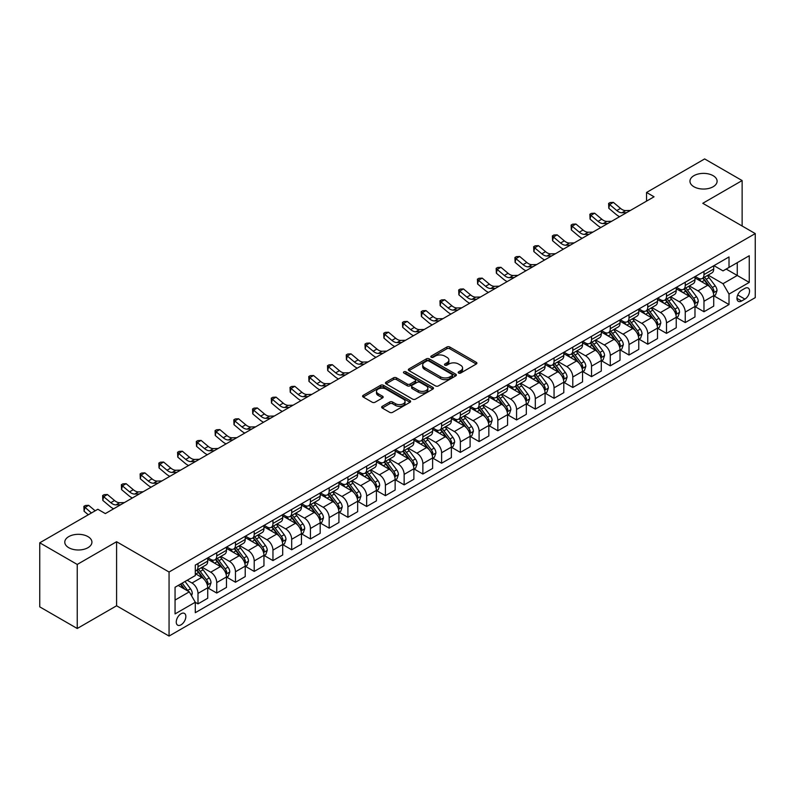 <?xml version="1.0" encoding="UTF-8"?>
<svg xmlns="http://www.w3.org/2000/svg" width="795" height="795" viewBox="0 0 795 795"><rect width="100%" height="100%" fill="white"/><g stroke="black" fill="none" stroke-linecap="round" stroke-linejoin="round"><path stroke-width="1.19" d="M458.596 373.054A1.461 0.845 0 0 0 460.663 373.054L476.294 364.021A2.077 1.202 0 0 0 476.901 363.176A2.077 1.202 0 0 0 476.294 362.321L449.801 347.027A2.077 1.202 0 0 0 446.86 347.027L431.228 356.061A1.461 0.845 0 0 0 430.801 356.657A1.461 0.845 0 0 0 431.228 357.243A1.461 0.845 0 0 0 433.285 357.243L435.312 356.081A6.658 3.846 0 0 1 444.733 356.081L446.939 357.353A6.658 3.846 0 0 1 448.887 360.075A6.658 3.846 0 0 1 446.939 362.788L444.912 363.961A1.461 0.845 0 0 0 444.484 364.557A1.461 0.845 0 0 0 444.912 365.153A1.461 0.845 0 0 0 446.969 365.153L448.996 363.981A6.658 3.846 0 0 1 458.417 363.981L460.623 365.253A6.658 3.846 0 0 1 462.571 367.976A6.658 3.846 0 0 1 460.623 370.689L458.596 371.861A1.461 0.845 0 0 0 458.168 372.458A1.461 0.845 0 0 0 458.596 373.054L458.596 371.861M87.947 536.615A13.565 7.831 0 0 0 73.16 534.916A13.565 7.831 0 0 0 64.783 542.16A13.565 7.831 0 0 0 68.758 547.695A13.565 7.831 0 0 0 83.545 549.395A13.565 7.831 0 0 0 91.922 542.16A13.565 7.831 0 0 0 87.947 536.615M713.125 175.675A13.565 7.831 0 0 0 698.338 173.976A13.565 7.831 0 0 0 689.961 181.22A13.565 7.831 0 0 0 693.936 186.755A13.565 7.831 0 0 0 708.723 188.455A13.565 7.831 0 0 0 717.1 181.22A13.565 7.831 0 0 0 713.125 175.675M181.051 624.82A6.787 3.915 120 0 0 185.483 618.838A6.787 3.915 120 0 0 184.44 613.402A6.787 3.915 120 0 0 181.051 613.74A6.787 3.915 120 0 0 176.619 619.722A6.787 3.915 120 0 0 177.663 625.158A6.787 3.915 120 0 0 181.051 624.82M382.256 406.334A2.077 1.202 0 0 0 381.65 407.179A2.077 1.202 0 0 0 382.256 408.034L389.689 412.327A2.077 1.202 0 0 0 392.631 412.327L410.001 402.3A2.077 1.202 0 0 0 410.608 401.445A2.077 1.202 0 0 0 410.001 400.601L383.508 385.307A2.077 1.202 0 0 0 380.566 385.307L363.206 395.334A2.077 1.202 0 0 0 362.59 396.178A2.077 1.202 0 0 0 363.206 397.033L372.179 402.21A2.077 1.202 0 0 0 375.121 402.21L382.554 397.927A2.077 1.202 0 0 0 383.16 397.073A2.077 1.202 0 0 0 382.554 396.228L378.102 393.654A5.565 3.21 0 0 1 376.472 391.378A5.565 3.21 0 0 1 379.911 388.407A5.565 3.21 0 0 1 385.972 389.113L403.413 399.179A5.565 3.21 0 0 1 405.043 401.445A5.565 3.21 0 0 1 401.604 404.416A5.565 3.21 0 0 1 395.542 403.721L392.631 402.041A2.077 1.202 0 0 0 389.689 402.041L382.256 406.334L382.256 408.034M116.587 541.723L77.234 564.45L39.75 542.806L39.75 606.863L77.234 628.497L116.587 605.78L169.057 636.07L169.057 572.022L116.587 541.723L116.587 605.78M742.132 226.009L742.132 180.564L702.78 203.291L755.25 233.581L169.057 572.022M742.132 180.564L704.648 158.93L646.554 192.47L646.554 201.125M39.75 542.806L97.845 509.267L105.338 513.59L654.056 196.792L646.554 192.47M435.461 385.903A2.077 1.202 0 0 0 438.403 385.903L455.764 375.876A2.077 1.202 0 0 0 456.37 375.021A2.077 1.202 0 0 0 455.764 374.177L429.28 358.883A2.077 1.202 0 0 0 426.329 358.883L408.968 368.91A2.077 1.202 0 0 0 408.362 369.755A2.077 1.202 0 0 0 408.968 370.609L435.461 385.903M404.476 373.362A1.461 0.845 0 0 1 405.957 373.571L432.858 389.103L415.517 399.11A2.077 1.202 0 0 1 412.575 399.11L386.082 383.816L386.082 382.117A2.077 1.202 0 0 0 385.476 382.971A2.077 1.202 0 0 0 386.082 383.816M386.082 382.117L393.515 377.834A2.077 1.202 0 0 1 396.457 377.834L407.199 384.035A2.077 1.202 0 0 0 410.15 384.035L415.079 381.183A2.077 1.202 0 0 0 415.686 380.338A2.077 1.202 0 0 0 415.079 379.483L403.89 373.034A1.461 0.845 0 0 1 403.463 372.438A1.461 0.845 0 0 1 404.367 371.663A1.461 0.845 0 0 1 405.957 371.841L432.878 387.384A2.077 1.202 0 0 1 433.494 388.238A2.077 1.202 0 0 1 432.878 389.083L432.878 387.384M744.905 288.376L741.606 290.274A6.569 3.796 120 0 0 737.313 296.068A6.569 3.796 120 0 0 738.317 301.335A6.569 3.796 120 0 0 741.606 301.007L744.905 299.109A6.569 3.796 120 0 0 749.198 293.315A6.569 3.796 120 0 0 748.194 288.048A6.569 3.796 120 0 0 744.905 288.376M169.057 636.07L755.25 297.638L755.25 233.581M713.95 265.649L723.013 270.886L729.015 267.428L729.015 256.954L195.292 565.096L195.292 575.57L175.059 587.257L175.059 613.909L195.292 602.232L195.292 612.697L729.015 304.565L729.015 294.09L723.013 283.696L708.106 275.09M729.015 267.428L749.258 255.742L749.258 282.404L729.015 294.09M77.234 564.45L77.234 628.497M726.163 269.068L737.263 275.477L737.263 262.668L749.258 255.742M723.013 283.696L737.263 275.477L749.258 282.404M175.059 600.066L189.299 591.838L178.199 585.438M195.292 602.312L197.995 603.872L197.995 593.398A8.477 4.899 -120 0 0 191.993 583.013L187.193 580.241M197.995 603.872L207.733 598.247L207.733 587.773A8.477 4.899 -120 0 0 201.741 577.389L195.292 573.662M207.962 587.992L216.737 593.05L216.737 582.576A8.477 4.899 -120 0 0 210.735 572.191L202.129 567.223M216.737 593.05L226.476 587.426L226.476 576.951A8.477 4.899 -120 0 0 220.483 566.567L207.733 559.213M226.704 577.17L235.469 582.238L235.469 571.764A8.477 4.899 -120 0 0 229.477 561.369L220.861 556.401M235.469 582.238L245.218 576.604L245.218 566.129A8.477 4.899 -120 0 0 239.215 555.745L226.476 548.391M245.446 566.348L254.211 571.416L254.211 560.942A8.477 4.899 -120 0 0 248.219 550.557L239.603 545.579M254.211 571.416L263.96 565.792L263.96 555.317A8.477 4.899 -120 0 0 257.958 544.923L245.218 537.569M264.178 555.526L272.953 560.594L272.953 550.12A8.477 4.899 -120 0 0 266.951 539.735L258.345 534.767M272.953 560.594L282.702 554.97L282.702 544.495A8.477 4.899 -120 0 0 276.7 534.111L263.96 526.747M282.921 544.714L291.695 549.772L291.695 539.298A8.477 4.899 -120 0 0 285.693 528.913L277.087 523.945M291.695 549.772L301.434 544.148L301.434 533.674A8.477 4.899 -120 0 0 295.442 523.289L282.702 515.935M301.663 533.892L310.438 538.95L310.438 528.486A8.477 4.899 -120 0 0 304.435 518.092L295.829 513.123M310.438 538.95L320.176 533.326L320.176 522.852A8.477 4.899 -120 0 0 314.184 512.467L301.434 505.113M320.405 523.07L329.17 528.138L329.17 517.664A8.477 4.899 -120 0 0 323.177 507.28L314.562 502.301M329.17 528.138L338.918 522.514L338.918 512.04A8.477 4.899 -120 0 0 332.926 501.645L320.176 494.291M339.147 512.248L347.912 517.316L347.912 506.842A8.477 4.899 -120 0 0 341.92 496.458L333.304 491.489M347.912 517.316L357.661 511.692L357.661 501.218A8.477 4.899 -120 0 0 351.658 490.833L338.918 483.469M357.879 501.436L366.654 506.495L366.654 496.02A8.477 4.899 -120 0 0 360.662 485.636L352.046 480.667M366.654 506.495L376.403 500.87L376.403 490.396A8.477 4.899 -120 0 0 370.4 480.011L357.661 472.657M376.621 490.614L385.396 495.673L385.396 485.208A8.477 4.899 -120 0 0 379.394 474.814L370.788 469.845M385.396 495.673L395.135 490.048L395.135 479.574A8.477 4.899 -120 0 0 389.143 469.189L376.403 461.835M395.363 479.792L404.138 484.861L404.138 474.386A8.477 4.899 -120 0 0 398.136 464.002L389.53 459.023M404.138 484.861L413.877 479.236L413.877 468.762A8.477 4.899 -120 0 0 407.885 458.367L395.135 451.013M414.106 468.971L422.87 474.039L422.87 463.565A8.477 4.899 -120 0 0 416.878 453.18L408.262 448.211M422.87 474.039L432.619 468.414L432.619 457.94A8.477 4.899 -120 0 0 426.627 447.555L413.877 440.191M432.848 458.159L441.613 463.217L441.613 452.743A8.477 4.899 -120 0 0 435.62 442.358L427.004 437.389M441.613 463.217L451.361 457.592L451.361 447.118A8.477 4.899 -120 0 0 445.359 436.733L432.619 429.37M451.58 447.337L460.355 452.395L460.355 441.921A8.477 4.899 -120 0 0 454.362 431.536L445.747 426.567M460.355 452.395L470.103 446.77L470.103 436.296A8.477 4.899 -120 0 0 464.101 425.911L451.361 418.558M470.322 436.515L479.097 441.583L479.097 431.109A8.477 4.899 -120 0 0 473.095 420.714L464.489 415.745M479.097 441.583L488.836 435.948L488.836 425.484A8.477 4.899 -120 0 0 482.843 415.089L470.103 407.736M489.064 425.693L497.839 430.761L497.839 420.287A8.477 4.899 -120 0 0 491.837 409.902L483.231 404.923M497.839 430.761L507.578 425.136L507.578 414.662A8.477 4.899 -120 0 0 501.585 404.277L488.836 396.914M507.806 414.881L516.571 419.939L516.571 409.465A8.477 4.899 -120 0 0 510.579 399.08L501.963 394.111M516.571 419.939L526.32 414.314L526.32 403.84A8.477 4.899 -120 0 0 520.327 393.455L507.578 386.092M526.548 404.059L535.313 409.117L535.313 398.643A8.477 4.899 -120 0 0 529.321 388.258L520.705 383.289M535.313 409.117L545.062 403.492L545.062 393.018A8.477 4.899 -120 0 0 539.06 382.634L526.32 375.28M545.281 393.237L554.055 398.305L554.055 387.831A8.477 4.899 -120 0 0 548.063 377.436L539.447 372.467M554.055 398.305L563.804 392.67L563.804 382.206A8.477 4.899 -120 0 0 557.802 371.812L545.062 364.458M564.023 382.415L572.798 387.483L572.798 377.009A8.477 4.899 -120 0 0 566.795 366.624L558.189 361.646M572.798 387.483L582.536 381.858L582.536 371.384A8.477 4.899 -120 0 0 576.544 361L563.804 353.636M582.765 371.603L591.54 376.661L591.54 366.187A8.477 4.899 -120 0 0 585.537 355.802L576.931 350.834M591.54 376.661L601.278 371.036L601.278 360.562A8.477 4.899 -120 0 0 595.286 350.178L582.536 342.814M601.507 360.781L610.272 365.839L610.272 355.365A8.477 4.899 -120 0 0 604.28 344.98L595.674 340.012M610.272 365.839L620.02 360.215L620.02 349.74A8.477 4.899 -120 0 0 614.028 339.356L601.278 332.002M620.249 349.959L629.014 355.027L629.014 344.553A8.477 4.899 -120 0 0 623.022 334.158L614.406 329.19M629.014 355.027L638.763 349.393L638.763 338.918A8.477 4.899 -120 0 0 632.76 328.534L620.02 321.18M638.981 339.137L647.756 344.205L647.756 333.731A8.477 4.899 -120 0 0 641.764 323.346L633.148 318.368M647.756 344.205L657.505 338.581L657.505 328.106A8.477 4.899 -120 0 0 651.503 317.722L638.763 310.358M657.723 328.325L666.498 333.383L666.498 322.909A8.477 4.899 -120 0 0 660.496 312.524L651.89 307.556M666.498 333.383L676.237 327.759L676.237 317.284A8.477 4.899 -120 0 0 670.245 306.9L657.505 299.536M676.466 317.503L685.24 322.561L685.24 312.087A8.477 4.899 -120 0 0 679.238 301.703L670.632 296.734M685.24 322.561L694.979 316.937L694.979 306.463A8.477 4.899 -120 0 0 688.987 296.078L676.237 288.724M695.208 306.681L703.972 311.749L703.972 301.275A8.477 4.899 -120 0 0 697.98 290.881L689.374 285.912M703.972 311.749L713.721 306.115L713.721 295.641A8.477 4.899 -120 0 0 707.729 285.256L694.979 277.902M695.208 276.471L697.98 278.071A8.477 4.899 -120 0 0 702.224 278.498A8.477 4.899 -120 0 0 703.972 274.613L703.972 271.413M676.466 287.293L679.238 288.893A8.477 4.899 -120 0 0 683.481 289.31A8.477 4.899 -120 0 0 685.24 285.435L685.24 282.225M657.723 298.115L660.496 299.715A8.477 4.899 -120 0 0 664.739 300.132A8.477 4.899 -120 0 0 666.498 296.247L666.498 293.047M638.981 308.927L641.764 310.537A8.477 4.899 -120 0 0 645.997 310.954A8.477 4.899 -120 0 0 647.756 307.069L647.756 303.869M620.249 319.749L623.022 321.349A8.477 4.899 -120 0 0 627.255 321.776A8.477 4.899 -120 0 0 629.014 317.891L629.014 314.691M601.507 330.571L604.28 332.171A8.477 4.899 -120 0 0 608.523 332.588A8.477 4.899 -120 0 0 610.272 328.713L610.272 325.503M582.765 341.393L585.537 342.993A8.477 4.899 -120 0 0 589.781 343.41A8.477 4.899 -120 0 0 591.54 339.525L591.54 336.325M564.023 352.205L566.795 353.815A8.477 4.899 -120 0 0 571.039 354.232A8.477 4.899 -120 0 0 572.798 350.347L572.798 347.147M545.281 363.027L548.063 364.627A8.477 4.899 -120 0 0 552.296 365.054A8.477 4.899 -120 0 0 554.055 361.168L554.055 357.969M526.548 373.849L529.321 375.449A8.477 4.899 -120 0 0 533.554 375.866A8.477 4.899 -120 0 0 535.313 371.99L535.313 368.781M507.806 384.671L510.579 386.271A8.477 4.899 -120 0 0 514.822 386.688A8.477 4.899 -120 0 0 516.571 382.802L516.571 379.603M489.064 395.483L491.837 397.093A8.477 4.899 -120 0 0 496.08 397.51A8.477 4.899 -120 0 0 497.839 393.624L497.839 390.425M470.322 406.305L473.095 407.905A8.477 4.899 -120 0 0 477.338 408.332A8.477 4.899 -120 0 0 479.097 404.446L479.097 401.246M451.58 417.127L454.362 418.727A8.477 4.899 -120 0 0 458.596 419.144A8.477 4.899 -120 0 0 460.355 415.268L460.355 412.058M432.848 427.949L435.62 429.548A8.477 4.899 -120 0 0 439.854 429.966A8.477 4.899 -120 0 0 441.613 426.08L441.613 422.88M414.106 438.77L416.878 440.37A8.477 4.899 -120 0 0 421.121 440.788A8.477 4.899 -120 0 0 422.87 436.902L422.87 433.702M395.363 449.582L398.136 451.182A8.477 4.899 -120 0 0 402.379 451.61A8.477 4.899 -120 0 0 404.138 447.724L404.138 444.524M376.621 460.404L379.394 462.004A8.477 4.899 -120 0 0 383.637 462.422A8.477 4.899 -120 0 0 385.396 458.546L385.396 455.336M357.879 471.226L360.662 472.826A8.477 4.899 -120 0 0 364.895 473.244A8.477 4.899 -120 0 0 366.654 469.368L366.654 466.158M339.147 482.048L341.92 483.648A8.477 4.899 -120 0 0 346.153 484.066A8.477 4.899 -120 0 0 347.912 480.18L347.912 476.98M320.405 492.86L323.177 494.46A8.477 4.899 -120 0 0 327.421 494.887A8.477 4.899 -120 0 0 329.17 491.002L329.17 487.802M301.663 503.682L304.435 505.282A8.477 4.899 -120 0 0 308.679 505.7A8.477 4.899 -120 0 0 310.438 501.824L310.438 498.624M282.921 514.504L285.693 516.104A8.477 4.899 -120 0 0 289.937 516.521A8.477 4.899 -120 0 0 291.695 512.646L291.695 509.436M264.178 525.326L266.951 526.926A8.477 4.899 -120 0 0 271.194 527.343A8.477 4.899 -120 0 0 272.953 523.458L272.953 520.258M245.446 536.138L248.219 537.738A8.477 4.899 -120 0 0 252.452 538.165A8.477 4.899 -120 0 0 254.211 534.28L254.211 531.08M226.704 546.96L229.477 548.56A8.477 4.899 -120 0 0 233.72 548.987A8.477 4.899 -120 0 0 235.469 545.102L235.469 541.902M207.962 557.782L210.735 559.382A8.477 4.899 -120 0 0 214.978 559.799A8.477 4.899 -120 0 0 216.737 555.924L216.737 552.714M713.95 295.859L729.015 304.565M702.224 278.498L711.962 272.864A8.477 4.899 -120 0 0 713.721 268.988L713.721 265.778M683.481 289.31L693.23 283.686A8.477 4.899 -120 0 0 694.979 279.8L694.979 276.6M664.739 300.132L674.488 294.508A8.477 4.899 -120 0 0 676.237 290.622L676.237 287.422M645.997 310.954L655.746 305.33A8.477 4.899 -120 0 0 657.505 301.444L657.505 298.244M627.255 321.776L637.004 316.142A8.477 4.899 -120 0 0 638.763 312.266L638.763 309.056M608.523 332.588L618.262 326.964A8.477 4.899 -120 0 0 620.02 323.078L620.02 319.878M589.781 343.41L599.519 337.786A8.477 4.899 -120 0 0 601.278 333.9L601.278 330.7M571.039 354.232L580.787 348.608A8.477 4.899 -120 0 0 582.536 344.722L582.536 341.522M552.296 365.054L562.045 359.42A8.477 4.899 -120 0 0 563.804 355.544L563.804 352.334M533.554 375.866L543.303 370.241A8.477 4.899 -120 0 0 545.062 366.366L545.062 363.156M514.822 386.688L524.561 381.063A8.477 4.899 -120 0 0 526.32 377.178L526.32 373.978M496.08 397.51L505.819 391.885A8.477 4.899 -120 0 0 507.578 388L507.578 384.8M477.338 408.332L487.087 402.697A8.477 4.899 -120 0 0 488.836 398.822L488.836 395.622M458.596 419.144L468.344 413.519A8.477 4.899 -120 0 0 470.103 409.644L470.103 406.434M439.854 429.966L449.602 424.341A8.477 4.899 -120 0 0 451.361 420.456L451.361 417.256M421.121 440.788L430.86 435.163A8.477 4.899 -120 0 0 432.619 431.278L432.619 428.078M402.379 451.61L412.118 445.985A8.477 4.899 -120 0 0 413.877 442.099L413.877 438.9M383.637 462.422L393.386 456.797A8.477 4.899 -120 0 0 395.135 452.921L395.135 449.712M364.895 473.244L374.644 467.619A8.477 4.899 -120 0 0 376.403 463.733L376.403 460.534M346.153 484.066L355.902 478.441A8.477 4.899 -120 0 0 357.661 474.555L357.661 471.356M327.421 494.887L337.159 489.263A8.477 4.899 -120 0 0 338.918 485.377L338.918 482.177M308.679 505.7L318.417 500.075A8.477 4.899 -120 0 0 320.176 496.199L320.176 492.989M289.937 516.521L299.685 510.897A8.477 4.899 -120 0 0 301.434 507.011L301.434 503.811M271.194 527.343L280.943 521.719A8.477 4.899 -120 0 0 282.702 517.833L282.702 514.633M252.452 538.165L262.201 532.541A8.477 4.899 -120 0 0 263.96 528.655L263.96 525.455M233.72 548.987L243.459 543.353A8.477 4.899 -120 0 0 245.218 539.477L245.218 536.267M214.978 559.799L224.717 554.175A8.477 4.899 -120 0 0 226.476 550.289L226.476 547.089M195.292 570.969A8.477 4.899 -120 0 0 196.236 570.621L205.984 564.997A8.477 4.899 -120 0 0 207.733 561.111L207.733 557.911M196.236 570.621A8.477 4.899 -120 0 0 197.995 566.736L197.995 563.536M189.299 591.838L195.292 602.232M459.182 373.253L460.623 372.428A6.658 3.846 0 0 0 462.571 369.705L462.571 367.976M448.887 360.075L448.887 361.805A6.658 3.846 0 0 1 446.939 364.527L445.498 365.352M476.265 364.04L449.801 348.767A2.077 1.202 0 0 0 446.86 348.767L431.804 357.452M455.734 375.896L429.28 360.612A2.077 1.202 0 0 0 426.329 360.612L408.998 370.629L408.968 368.91M452.087 375.618A1.461 0.845 0 0 0 452.514 375.021A1.461 0.845 0 0 0 452.087 374.435L428.833 361.01A1.461 0.845 0 0 0 426.776 361.01L424.639 362.242A6.658 3.846 0 0 0 422.692 364.955A6.658 3.846 0 0 0 424.639 367.678L440.529 376.85A6.658 3.846 0 0 0 449.95 376.85L452.087 375.618L452.087 377.357A1.461 0.845 0 0 0 452.514 376.76L452.514 375.021M422.692 364.955L422.692 366.694A6.658 3.846 0 0 0 424.639 369.407L424.639 367.678M452.087 377.357L449.95 378.589A6.658 3.846 0 0 1 440.529 378.589L424.639 369.407M386.112 383.836L393.515 379.563L393.515 377.834M415.686 380.338L415.686 382.067A2.077 1.202 0 0 1 415.079 382.922L410.15 385.764A2.077 1.202 0 0 1 407.199 385.764L396.457 379.563A2.077 1.202 0 0 0 393.515 379.563M418.349 390.464A5.565 3.21 0 0 0 424.421 391.16A5.565 3.21 0 0 0 427.849 388.198A5.565 3.21 0 0 0 426.219 385.923L420.078 382.375A2.077 1.202 0 0 0 417.137 382.375L412.208 385.217A2.077 1.202 0 0 0 411.601 386.072A2.077 1.202 0 0 0 412.208 386.917L418.349 390.464L418.349 392.203A5.565 3.21 0 0 0 424.421 392.899A5.565 3.21 0 0 0 427.849 389.928L427.849 388.198M411.601 386.072L411.601 387.801A2.077 1.202 0 0 0 412.208 388.656L412.208 386.917M418.349 392.203L412.208 388.656M405.043 401.445L405.043 403.184A5.565 3.21 0 0 1 401.604 406.146A5.565 3.21 0 0 1 395.542 405.45L392.631 403.771A2.077 1.202 0 0 0 389.689 403.771L382.286 408.054M376.472 391.378L376.472 393.108A5.565 3.21 0 0 0 378.102 395.383L378.102 393.654M382.554 396.228L382.554 397.927L378.102 395.383M409.972 402.31L383.508 387.036A2.077 1.202 0 0 0 380.566 387.036L363.226 397.043L363.206 395.334M713.721 295.988L715.52 294.955L717.02 290.622A5.615 3.24 -120 0 0 715.222 285.842L709.1 277.664A16.218 9.361 -120 0 0 707.331 275.547M701.24 281.51A16.218 9.361 -120 0 0 697.921 278.041M713.214 292.55L713.99 290.861A5.615 3.24 -120 0 0 712.38 287.482L706.248 279.303A16.218 9.361 -120 0 0 704.479 277.187M702.969 278.061A13.465 7.771 60 0 1 705.185 280.575L710.362 287.492M702.681 278.23A16.218 9.361 60 0 1 704.45 280.347L708.524 285.783M626.649 212.623L621.929 212.752A10.603 6.122 60 0 1 616.781 210.546L609.636 204.544L608.801 208.28L615.946 214.292A15.9 9.182 -120 0 0 619.633 216.667M630.395 210.456L625.675 210.586A10.603 6.122 60 0 1 620.527 208.389L613.382 202.377L609.636 204.544L608.612 203.421L610.113 202.556L613.382 202.377M608.801 208.28L608.612 203.421M694.979 306.81L696.778 305.777L698.278 301.444A5.615 3.24 -120 0 0 696.49 296.664L690.358 288.486A16.218 9.361 -120 0 0 688.589 286.359M682.498 292.331A16.218 9.361 -120 0 0 679.178 288.853M694.472 303.372L695.247 301.683A5.615 3.24 -120 0 0 693.638 298.304L687.516 290.125A16.218 9.361 -120 0 0 685.747 288.009M684.237 288.883A13.465 7.771 60 0 1 686.443 291.387L691.63 298.314M683.938 289.042A16.218 9.361 60 0 1 685.717 291.169L689.782 296.605M676.237 317.632L678.036 316.589L679.536 312.266A5.615 3.24 -120 0 0 677.747 307.476L671.616 299.298A16.218 9.361 -120 0 0 669.847 297.181M663.755 303.153A16.218 9.361 -120 0 0 660.436 299.675M675.73 314.194L676.505 312.505A5.615 3.24 -120 0 0 674.895 309.126L668.774 300.947A16.218 9.361 -120 0 0 667.005 298.831M665.495 299.695A13.465 7.771 60 0 1 667.701 302.209L672.888 309.136M665.206 299.864A16.218 9.361 60 0 1 666.975 301.981L671.05 307.427M657.505 328.454L659.303 327.411L660.794 323.078A5.615 3.24 -120 0 0 659.005 318.298L652.884 310.12A16.218 9.361 -120 0 0 651.115 308.003M645.013 313.975A16.218 9.361 -120 0 0 641.694 310.497M656.988 325.006L657.763 323.327A5.615 3.24 -120 0 0 656.153 319.948L650.032 311.769A16.218 9.361 -120 0 0 648.263 309.643M646.752 310.517A13.465 7.771 60 0 1 648.958 313.031L654.146 319.948M646.464 310.686A16.218 9.361 60 0 1 648.233 312.803L652.307 318.239M607.907 223.435L603.186 223.564A10.603 6.122 60 0 1 598.039 221.368L590.894 215.365L590.059 219.102L597.204 225.104A15.9 9.182 -120 0 0 600.891 227.489M611.653 221.278L606.933 221.408A10.603 6.122 60 0 1 601.785 219.201L594.64 213.199L590.894 215.365L589.87 214.243L591.371 213.378L594.64 213.199M590.059 219.102L589.87 214.243M589.165 234.257L584.444 234.386A10.603 6.122 60 0 1 579.297 232.19L572.152 226.187L571.327 229.924L578.472 235.926A15.9 9.182 -120 0 0 582.149 238.311M592.921 232.09L588.191 232.22A10.603 6.122 60 0 1 583.053 230.023L575.908 224.021L572.152 226.187L571.128 225.055L572.629 224.19L575.908 224.021M571.327 229.924L571.128 225.055M570.432 245.079L565.702 245.208A10.603 6.122 60 0 1 560.564 243.012L553.419 236.999L552.585 240.746L559.73 246.748A15.9 9.182 -120 0 0 563.417 249.123M574.179 242.912L569.449 243.041A10.603 6.122 60 0 1 564.311 240.845L557.166 234.843L553.419 236.999L552.386 235.877L553.886 235.012L557.166 234.843M552.585 240.746L552.386 235.877M638.763 339.266L640.561 338.233L642.062 333.9A5.615 3.24 -120 0 0 640.263 329.12L634.142 320.941A16.218 9.361 -120 0 0 632.373 318.825M626.281 324.787A16.218 9.361 -120 0 0 622.962 321.319M638.246 335.828L639.021 334.139A5.615 3.24 -120 0 0 637.421 330.76L631.29 322.581A16.218 9.361 -120 0 0 629.521 320.465M628.01 321.339A13.465 7.771 60 0 1 630.226 323.853L635.404 330.77M627.722 321.508A16.218 9.361 60 0 1 629.491 323.625L633.565 329.06M551.69 255.901L546.96 256.03A10.603 6.122 60 0 1 541.822 253.824L534.677 247.821L533.843 251.558L540.988 257.57A15.9 9.182 -120 0 0 544.674 259.945M555.437 253.734L550.716 253.863A10.603 6.122 60 0 1 545.569 251.667L538.424 245.655L534.677 247.821L533.654 246.698L535.144 245.834L538.424 245.655M533.843 251.558L533.654 246.698M620.02 350.088L621.819 349.055L623.32 344.722A5.615 3.24 -120 0 0 621.521 339.942L615.4 331.763A16.218 9.361 -120 0 0 613.631 329.637M607.539 335.609A16.218 9.361 -120 0 0 604.22 332.131M619.514 346.65L620.289 344.96A5.615 3.24 -120 0 0 618.679 341.582L612.548 333.403A16.218 9.361 -120 0 0 610.779 331.286M609.268 332.161A13.465 7.771 60 0 1 611.484 334.665L616.662 341.592M608.98 332.32A16.218 9.361 60 0 1 610.749 334.447L614.823 339.882M601.278 360.91L603.077 359.867L604.578 355.544A5.615 3.24 -120 0 0 602.789 350.754L596.657 342.575A16.218 9.361 -120 0 0 594.889 340.459M588.797 346.431A16.218 9.361 -120 0 0 585.478 342.953M600.772 357.472L601.547 355.782A5.615 3.24 -120 0 0 599.937 352.404L593.815 344.225A16.218 9.361 -120 0 0 592.037 342.108M590.536 342.973A13.465 7.771 60 0 1 592.742 345.487L597.929 352.414M590.238 343.142A16.218 9.361 60 0 1 592.017 345.259L596.081 350.704M582.536 371.732L584.335 370.689L585.836 366.366A5.615 3.24 -120 0 0 584.047 361.576L577.915 353.397A16.218 9.361 -120 0 0 576.146 351.281M570.055 357.253A16.218 9.361 -120 0 0 566.736 353.775M582.029 368.284L582.805 366.604A5.615 3.24 -120 0 0 581.195 363.226L575.073 355.047A16.218 9.361 -120 0 0 573.304 352.92M571.794 353.795A13.465 7.771 60 0 1 574 356.309L579.187 363.226M571.506 353.964A16.218 9.361 60 0 1 573.274 356.081L577.349 361.516M563.804 382.544L565.603 381.511L567.093 377.178A5.615 3.24 -120 0 0 565.305 372.398L559.183 364.219A16.218 9.361 -120 0 0 557.414 362.103M551.313 368.065A16.218 9.361 -120 0 0 547.994 364.597M563.287 379.106L564.062 377.416A5.615 3.24 -120 0 0 562.453 374.038L556.331 365.859A16.218 9.361 -120 0 0 554.562 363.742M553.052 364.617A13.465 7.771 60 0 1 555.258 367.131L560.445 374.048M552.764 364.786A16.218 9.361 60 0 1 554.532 366.902L558.607 372.338M545.062 393.366L546.861 392.333L548.361 388A5.615 3.24 -120 0 0 546.562 383.22L540.441 375.041A16.218 9.361 -120 0 0 538.672 372.915M532.58 378.887A16.218 9.361 -120 0 0 529.261 375.419M544.545 389.928L545.32 388.238A5.615 3.24 -120 0 0 543.72 384.859L537.589 376.681A16.218 9.361 -120 0 0 535.82 374.564M534.31 375.439A13.465 7.771 60 0 1 536.526 377.943L541.703 384.869M534.021 375.598A16.218 9.361 60 0 1 535.79 377.724L539.865 383.16M532.948 266.713L528.228 266.842A10.603 6.122 60 0 1 523.08 264.646L515.935 258.643L515.1 262.38L522.245 268.382A15.9 9.182 -120 0 0 525.932 270.767M536.695 264.556L531.974 264.685A10.603 6.122 60 0 1 526.827 262.479L519.682 256.477L515.935 258.643L514.912 257.52L516.412 256.656L519.682 256.477M515.1 262.38L514.912 257.52M514.206 277.534L509.486 277.664A10.603 6.122 60 0 1 504.338 275.467L497.193 269.465L496.358 273.202L503.503 279.204A15.9 9.182 -120 0 0 507.19 281.589M517.952 275.368L513.232 275.497A10.603 6.122 60 0 1 508.084 273.301L500.939 267.299L497.193 269.465L496.169 268.332L497.67 267.468L500.939 267.299M496.358 273.202L496.169 268.332M495.464 288.356L490.744 288.486A10.603 6.122 60 0 1 485.596 286.289L478.451 280.277L477.626 284.024L484.771 290.026A15.9 9.182 -120 0 0 488.448 292.401M499.22 286.19L494.49 286.319A10.603 6.122 60 0 1 489.352 284.123L482.207 278.121L478.451 280.277L477.427 279.154L478.928 278.29L482.207 278.121M477.626 284.024L477.427 279.154M476.732 299.178L472.001 299.308A10.603 6.122 60 0 1 466.864 297.111L459.719 291.099L458.884 294.836L466.029 300.848A15.9 9.182 -120 0 0 469.716 303.223M480.478 297.012L475.748 297.141A10.603 6.122 60 0 1 470.61 294.945L463.465 288.933L459.719 291.099L458.685 289.976L460.186 289.112L463.465 288.933M458.884 294.836L458.685 289.976M457.99 309.99L453.259 310.12A10.603 6.122 60 0 1 448.122 307.923L440.977 301.921L440.142 305.658L447.287 311.67A15.9 9.182 -120 0 0 450.974 314.045M461.736 307.834L457.016 307.963A10.603 6.122 60 0 1 451.868 305.767L444.723 299.755L440.977 301.921L439.953 300.798L441.444 299.934L444.723 299.755M440.142 305.658L439.953 300.798M526.32 404.188L528.119 403.144L529.619 398.822A5.615 3.24 -120 0 0 527.82 394.032L521.699 385.863A16.218 9.361 -120 0 0 519.93 383.737M513.838 389.709A16.218 9.361 -120 0 0 510.519 386.231M525.813 400.75L526.588 399.06A5.615 3.24 -120 0 0 524.978 395.681L518.847 387.503A16.218 9.361 -120 0 0 517.078 385.386M515.567 386.251A13.465 7.771 60 0 1 517.784 388.765L522.961 395.691M515.279 386.42A16.218 9.361 60 0 1 517.048 388.546L521.122 393.982M439.247 320.812L434.527 320.941A10.603 6.122 60 0 1 429.38 318.745L422.234 312.743L421.4 316.48L428.545 322.482A15.9 9.182 -120 0 0 432.232 324.867M442.994 318.646L438.274 318.775A10.603 6.122 60 0 1 433.126 316.579L425.981 310.577L422.234 312.743L421.211 311.62L422.711 310.746L425.981 310.577M421.4 316.48L421.211 311.62M507.578 415.01L509.376 413.966L510.877 409.644A5.615 3.24 -120 0 0 509.088 404.854L502.957 396.675A16.218 9.361 -120 0 0 501.188 394.559M495.096 400.531A16.218 9.361 -120 0 0 491.777 397.053M507.071 411.562L507.846 409.882A5.615 3.24 -120 0 0 506.236 406.503L500.115 398.325A16.218 9.361 -120 0 0 498.336 396.198M496.835 397.073A13.465 7.771 60 0 1 499.041 399.587L504.229 406.503M496.537 397.242A16.218 9.361 60 0 1 498.316 399.358L502.38 404.794M420.505 331.634L415.785 331.763A10.603 6.122 60 0 1 410.637 329.567L403.492 323.555L402.658 327.302L409.803 333.304A15.9 9.182 -120 0 0 413.489 335.689M424.252 329.468L419.531 329.597A10.603 6.122 60 0 1 414.384 327.401L407.239 321.399L403.492 323.555L402.469 322.432L403.969 321.568L407.239 321.399M402.658 327.302L402.469 322.432M488.836 425.822L490.634 424.788L492.135 420.456A5.615 3.24 -120 0 0 490.346 415.676L484.215 407.497A16.218 9.361 -120 0 0 482.446 405.38M476.354 411.343A16.218 9.361 -120 0 0 473.035 407.875M488.329 422.384L489.104 420.694A5.615 3.24 -120 0 0 487.494 417.315L481.373 409.147A16.218 9.361 -120 0 0 479.604 407.02M478.093 407.895A13.465 7.771 60 0 1 480.299 410.409L485.487 417.325M477.805 408.064A16.218 9.361 60 0 1 479.574 410.18L483.648 415.616M401.763 342.456L397.043 342.585A10.603 6.122 60 0 1 391.895 340.389L384.75 334.377L383.925 338.114L391.07 344.126A15.9 9.182 -120 0 0 394.747 346.501M405.52 340.29L400.789 340.419A10.603 6.122 60 0 1 395.652 338.223L388.507 332.211L384.75 334.377L383.727 333.254L385.227 332.389L388.507 332.211M383.925 338.114L383.727 333.254M470.103 436.644L471.902 435.61L473.393 431.278A5.615 3.24 -120 0 0 471.604 426.498L465.482 418.319A16.218 9.361 -120 0 0 463.704 416.192M457.612 422.165A16.218 9.361 -120 0 0 454.293 418.697M469.587 433.205L470.362 431.516A5.615 3.24 -120 0 0 468.752 428.137L462.63 419.959A16.218 9.361 -120 0 0 460.861 417.842M459.351 418.717A13.465 7.771 60 0 1 461.557 421.231L466.745 428.147M459.063 418.885A16.218 9.361 60 0 1 460.832 421.002L464.906 426.438M383.031 353.268L378.301 353.397A10.603 6.122 60 0 1 373.163 351.201L366.018 345.199L365.183 348.935L372.328 354.948A15.9 9.182 -120 0 0 376.015 357.323M386.777 351.112L382.047 351.241A10.603 6.122 60 0 1 376.909 349.045L369.764 343.033L366.018 345.199L364.984 344.076L366.485 343.211L369.764 343.033M365.183 348.935L364.984 344.076M451.361 447.466L453.16 446.422L454.661 442.099A5.615 3.24 -120 0 0 452.862 437.31L446.74 429.141A16.218 9.361 -120 0 0 444.971 427.014M438.88 432.987A16.218 9.361 -120 0 0 435.551 429.509M450.845 444.027L451.62 442.338A5.615 3.24 -120 0 0 450.02 438.959L443.888 430.781A16.218 9.361 -120 0 0 442.119 428.664M440.609 429.529A13.465 7.771 60 0 1 442.825 432.043L448.002 438.969M440.321 429.697A16.218 9.361 60 0 1 442.09 431.824L446.164 437.26M364.289 364.09L359.559 364.219A10.603 6.122 60 0 1 354.421 362.023L347.276 356.021L346.441 359.757L353.586 365.76A15.9 9.182 -120 0 0 357.273 368.145M368.035 361.924L363.315 362.053A10.603 6.122 60 0 1 358.167 359.857L351.022 353.854L347.276 356.021L346.252 354.898L347.743 354.023L351.022 353.854M346.441 359.757L346.252 354.898M432.619 458.288L434.418 457.244L435.918 452.921A5.615 3.24 -120 0 0 434.12 448.132L427.998 439.953A16.218 9.361 -120 0 0 426.229 437.836M420.138 443.809A16.218 9.361 -120 0 0 416.819 440.331M432.102 454.839L432.887 453.16A5.615 3.24 -120 0 0 431.278 449.781L425.146 441.603A16.218 9.361 -120 0 0 423.377 439.486M421.867 440.351A13.465 7.771 60 0 1 424.083 442.865L429.26 449.781M421.579 440.519A16.218 9.361 60 0 1 423.347 442.636L427.422 448.072M345.547 374.912L340.826 375.041A10.603 6.122 60 0 1 335.679 372.845L328.534 366.833L327.699 370.579L334.844 376.582A15.9 9.182 -120 0 0 338.531 378.967M349.293 372.746L344.573 372.875A10.603 6.122 60 0 1 339.425 370.679L332.28 364.676L328.534 366.833L327.51 365.71L329.011 364.845L332.28 364.676M327.699 370.579L327.51 365.71M413.877 469.1L415.676 468.066L417.176 463.733A5.615 3.24 -120 0 0 415.387 458.953L409.256 450.775A16.218 9.361 -120 0 0 407.487 448.658M401.396 454.631A16.218 9.361 -120 0 0 398.076 451.153M413.37 465.661L414.145 463.972A5.615 3.24 -120 0 0 412.535 460.593L406.414 452.425A16.218 9.361 -120 0 0 404.635 450.298M403.135 451.172A13.465 7.771 60 0 1 405.341 453.687L410.528 460.603M402.836 451.341A16.218 9.361 60 0 1 404.605 453.458L408.68 458.894M395.135 479.922L396.934 478.888L398.434 474.555A5.615 3.24 -120 0 0 396.645 469.775L390.514 461.597A16.218 9.361 -120 0 0 388.745 459.48M382.653 465.443A16.218 9.361 -120 0 0 379.334 461.974M394.628 476.483L395.403 474.794A5.615 3.24 -120 0 0 393.793 471.415L387.672 463.237A16.218 9.361 -120 0 0 385.903 461.12M384.392 461.994A13.465 7.771 60 0 1 386.599 464.509L391.786 471.425M384.104 462.163A16.218 9.361 60 0 1 385.873 464.28L389.947 469.716M376.403 490.744L378.201 489.7L379.692 485.377A5.615 3.24 -120 0 0 377.903 480.587L371.782 472.419A16.218 9.361 -120 0 0 370.003 470.292M363.911 476.265A16.218 9.361 -120 0 0 360.592 472.786M375.886 487.305L376.661 485.616A5.615 3.24 -120 0 0 375.051 482.237L368.93 474.059A16.218 9.361 -120 0 0 367.161 471.942M365.65 472.806A13.465 7.771 60 0 1 367.856 475.321L373.044 482.247M365.362 472.975A16.218 9.361 60 0 1 367.131 475.102L371.205 480.538M357.661 501.566L359.459 500.522L360.96 496.199A5.615 3.24 -120 0 0 359.161 491.409L353.04 483.231A16.218 9.361 -120 0 0 351.271 481.114M345.179 487.087A16.218 9.361 -120 0 0 341.85 483.608M357.144 498.117L357.919 496.438A5.615 3.24 -120 0 0 356.319 493.059L350.188 484.88A16.218 9.361 -120 0 0 348.419 482.764M346.908 483.628A13.465 7.771 60 0 1 349.124 486.142L354.302 493.059M346.62 483.797A16.218 9.361 60 0 1 348.389 485.914L352.463 491.35M338.918 512.378L340.717 511.344L342.218 507.011A5.615 3.24 -120 0 0 340.419 502.231L334.297 494.053A16.218 9.361 -120 0 0 332.529 491.936M326.437 497.909A16.218 9.361 -120 0 0 323.118 494.43M338.402 508.939L339.187 507.26A5.615 3.24 -120 0 0 337.577 503.871L331.445 495.702A16.218 9.361 -120 0 0 329.677 493.576M328.166 494.45A13.465 7.771 60 0 1 330.382 496.964L335.56 503.881M327.878 494.619A16.218 9.361 60 0 1 329.647 496.736L333.721 502.172M320.176 523.199L321.975 522.166L323.476 517.833A5.615 3.24 -120 0 0 321.687 513.053L315.555 504.875A16.218 9.361 -120 0 0 313.786 502.758M307.695 508.721A16.218 9.361 -120 0 0 304.376 505.252M319.67 519.761L320.445 518.072A5.615 3.24 -120 0 0 318.835 514.693L312.713 506.514A16.218 9.361 -120 0 0 310.934 504.398M309.434 505.272A13.465 7.771 60 0 1 311.64 507.786L316.827 514.703M309.136 505.441A16.218 9.361 60 0 1 310.905 507.558L314.979 512.994M301.434 534.021L303.233 532.978L304.733 528.655A5.615 3.24 -120 0 0 302.945 523.865L296.813 515.697A16.218 9.361 -120 0 0 295.044 513.57M288.953 519.542A16.218 9.361 -120 0 0 285.634 516.064M300.927 530.583L301.703 528.894A5.615 3.24 -120 0 0 300.093 525.515L293.971 517.336A16.218 9.361 -120 0 0 292.202 515.22M290.692 516.094A13.465 7.771 60 0 1 292.898 518.598L298.085 525.525M290.404 516.253A16.218 9.361 60 0 1 292.172 518.38L296.237 523.816M282.702 544.843L284.501 543.8L285.991 539.477A5.615 3.24 -120 0 0 284.203 534.687L278.081 526.509A16.218 9.361 -120 0 0 276.302 524.392M270.211 530.364A16.218 9.361 -120 0 0 266.891 526.886M282.185 541.395L282.96 539.716A5.615 3.24 -120 0 0 281.351 536.337L275.229 528.158A16.218 9.361 -120 0 0 273.46 526.042M271.95 526.906A13.465 7.771 60 0 1 274.156 529.42L279.343 536.337M271.661 527.075A16.218 9.361 60 0 1 273.43 529.192L277.505 534.628M326.805 385.734L322.084 385.863A10.603 6.122 60 0 1 316.937 383.667L309.792 377.655L308.957 381.391L316.102 387.404A15.9 9.182 -120 0 0 319.789 389.779M330.551 383.568L325.831 383.697A10.603 6.122 60 0 1 320.683 381.501L313.538 375.498L309.792 377.655L308.768 376.532L310.269 375.667L313.538 375.498M308.957 381.391L308.768 376.532M308.062 396.546L303.342 396.685A10.603 6.122 60 0 1 298.195 394.479L291.05 388.477L290.225 392.213L297.37 398.225A15.9 9.182 -120 0 0 301.047 400.601M311.819 394.39L307.089 394.519A10.603 6.122 60 0 1 301.951 392.323L294.796 386.31L291.05 388.477L290.026 387.354L291.526 386.489L294.796 386.31M290.225 392.213L290.026 387.354M289.33 407.368L284.6 407.497A10.603 6.122 60 0 1 279.462 405.301L272.317 399.299L271.483 403.035L278.628 409.037A15.9 9.182 -120 0 0 282.314 411.422M293.077 405.202L288.347 405.341A10.603 6.122 60 0 1 283.209 403.135L276.064 397.132L272.317 399.299L271.284 398.176L272.784 397.301L276.064 397.132M271.483 403.035L271.284 398.176M270.588 418.19L265.858 418.319A10.603 6.122 60 0 1 260.72 416.123L253.575 410.121L252.74 413.857L259.885 419.859A15.9 9.182 -120 0 0 263.572 422.244M274.335 416.024L269.614 416.153A10.603 6.122 60 0 1 264.467 413.957L257.322 407.954L253.575 410.121L252.552 408.988L254.042 408.123L257.322 407.954M252.74 413.857L252.552 408.988M251.846 429.012L247.126 429.141A10.603 6.122 60 0 1 241.978 426.945L234.833 420.933L233.998 424.679L241.143 430.681A15.9 9.182 -120 0 0 244.83 433.056M255.593 426.845L250.872 426.975A10.603 6.122 60 0 1 245.725 424.778L238.58 418.776L234.833 420.933L233.81 419.81L235.31 418.945L238.58 418.776M233.998 424.679L233.81 419.81M233.104 439.824L228.384 439.963A10.603 6.122 60 0 1 223.236 437.757L216.091 431.755L215.256 435.491L222.401 441.503A15.9 9.182 -120 0 0 226.088 443.878M236.85 437.667L232.13 437.797A10.603 6.122 60 0 1 226.982 435.6L219.837 429.588L216.091 431.755L215.067 430.632L216.568 429.767L219.837 429.588M215.256 435.491L215.067 430.632M214.362 450.646L209.642 450.775A10.603 6.122 60 0 1 204.494 448.579L197.349 442.577L196.524 446.313L203.669 452.315A15.9 9.182 -120 0 0 207.346 454.7M218.118 448.479L213.388 448.618A10.603 6.122 60 0 1 208.24 446.412L201.095 440.41L197.349 442.577L196.325 441.454L197.826 440.589L201.095 440.41M196.524 446.313L196.325 441.454M195.63 461.468L190.899 461.597A10.603 6.122 60 0 1 185.762 459.401L178.617 453.398L177.782 457.135L184.927 463.137A15.9 9.182 -120 0 0 188.614 465.522M199.376 459.301L194.646 459.43A10.603 6.122 60 0 1 189.508 457.234L182.363 451.232L178.617 453.398L177.583 452.266L179.084 451.401L182.363 451.232M177.782 457.135L177.583 452.266M263.96 555.665L265.759 554.622L267.259 550.289A5.615 3.24 -120 0 0 265.46 545.509L259.339 537.331A16.218 9.361 -120 0 0 257.57 535.214M251.478 541.186A16.218 9.361 -120 0 0 248.149 537.708M263.443 552.217L264.218 550.538A5.615 3.24 -120 0 0 262.618 547.149L256.487 538.98A16.218 9.361 -120 0 0 254.718 536.854M253.208 537.728A13.465 7.771 60 0 1 255.424 540.242L260.601 547.159M252.919 537.897A16.218 9.361 60 0 1 254.688 540.014L258.763 545.45M176.888 472.29L172.157 472.419A10.603 6.122 60 0 1 167.02 470.223L159.875 464.21L159.04 467.957L166.185 473.959A15.9 9.182 -120 0 0 169.872 476.334M180.634 470.123L175.914 470.252A10.603 6.122 60 0 1 170.766 468.056L163.621 462.054L159.875 464.21L158.841 463.088L160.342 462.223L163.621 462.054M159.04 467.957L158.841 463.088M245.218 566.477L247.016 565.444L248.517 561.111A5.615 3.24 -120 0 0 246.718 556.331L240.597 548.153A16.218 9.361 -120 0 0 238.828 546.036M232.736 551.998A16.218 9.361 -120 0 0 229.417 548.53M244.701 563.039L245.486 561.35A5.615 3.24 -120 0 0 243.876 557.971L237.745 549.792A16.218 9.361 -120 0 0 235.976 547.676M234.465 548.55A13.465 7.771 60 0 1 236.681 551.064L241.859 557.981M234.177 548.719A16.218 9.361 60 0 1 235.946 550.836L240.02 556.271M158.145 483.112L153.425 483.241A10.603 6.122 60 0 1 148.277 481.035L141.132 475.032L140.298 478.769L147.443 484.781A15.9 9.182 -120 0 0 151.13 487.156M161.892 480.945L157.172 481.074A10.603 6.122 60 0 1 152.024 478.878L144.879 472.866L141.132 475.032L140.109 473.909L141.609 473.045L144.879 472.866M140.298 478.769L140.109 473.909M226.476 577.299L228.274 576.266L229.775 571.933A5.615 3.24 -120 0 0 227.986 567.153L221.855 558.974A16.218 9.361 -120 0 0 220.086 556.848M213.994 562.82A16.218 9.361 -120 0 0 210.675 559.342M225.969 573.861L226.744 572.171A5.615 3.24 -120 0 0 225.134 568.793L219.003 560.614A16.218 9.361 -120 0 0 217.234 558.497M215.733 559.372A13.465 7.771 60 0 1 217.939 561.876L223.127 568.803M215.435 559.531A16.218 9.361 60 0 1 217.204 561.658L221.278 567.093M139.403 493.924L134.683 494.053A10.603 6.122 60 0 1 129.535 491.857L122.39 485.854L121.555 489.591L128.701 495.593A15.9 9.182 -120 0 0 132.387 497.978M143.15 491.767L138.429 491.896A10.603 6.122 60 0 1 133.282 489.69L126.137 483.688L122.39 485.854L121.367 484.731L122.867 483.867L126.137 483.688M121.555 489.591L121.367 484.731M207.733 588.121L209.532 587.078L211.033 582.755A5.615 3.24 -120 0 0 209.244 577.965L203.113 569.786A16.218 9.361 -120 0 0 201.344 567.67M207.227 584.673L208.002 582.993A5.615 3.24 -120 0 0 206.392 579.615L200.27 571.436A16.218 9.361 -120 0 0 198.502 569.319M196.991 570.184A13.465 7.771 60 0 1 199.197 572.698L204.385 579.615M196.703 570.353A16.218 9.361 60 0 1 198.472 572.47L202.536 577.905M120.661 504.746L115.941 504.875A10.603 6.122 60 0 1 110.793 502.678L103.648 496.676L102.813 500.413L109.968 506.415A15.9 9.182 -120 0 0 113.645 508.8M124.418 502.579L119.687 502.708A10.603 6.122 60 0 1 114.54 500.512L107.395 494.51L103.648 496.676L102.625 495.543L104.125 494.679L107.395 494.51M102.813 500.413L102.625 495.543M191.545 595.733L192.291 593.567A5.615 3.24 -120 0 0 190.502 588.787L185.036 581.493M188.167 591.182A5.615 3.24 -120 0 0 187.65 590.437L182.184 583.132M180.783 583.947L184.708 589.194M180.386 584.176L183.715 588.618M95.171 510.807L88.662 505.332L84.906 507.488L84.081 511.235L88.295 514.772M91.425 512.974L83.882 506.365L85.383 505.501L88.662 505.332M84.081 511.235L83.882 506.365M105.675 513.401L105.039 513.421M191.993 583.013L201.741 577.389M210.735 572.191L220.483 566.567M229.477 561.369L239.215 555.745M248.219 550.557L257.958 544.923M266.951 539.735L276.7 534.111M285.693 528.913L295.442 523.289M304.435 518.092L314.184 512.467M323.177 507.28L332.926 501.645M341.92 496.458L351.658 490.833M360.662 485.636L370.4 480.011M379.394 474.814L389.143 469.189M398.136 464.002L407.885 458.367M416.878 453.18L426.627 447.555M435.62 442.358L445.359 436.733M454.362 431.536L464.101 425.911M473.095 420.714L482.843 415.089M491.837 409.902L501.585 404.277M510.579 399.08L520.327 393.455M529.321 388.258L539.06 382.634M548.063 377.436L557.802 371.812M566.795 366.624L576.544 361M585.537 355.802L595.286 350.178M604.28 344.98L614.028 339.356M623.022 334.158L632.76 328.534M641.764 323.346L651.503 317.722M660.496 312.524L670.245 306.9M679.238 301.703L688.987 296.078M697.98 290.881L707.729 285.256M703.972 274.613L713.721 268.988M703.972 301.275L713.721 295.641M685.24 312.087L694.979 306.463M685.24 285.435L694.979 279.8M666.498 322.909L676.237 317.284M666.498 296.247L676.237 290.622M647.756 333.731L657.505 328.106M647.756 307.069L657.505 301.444M629.014 344.553L638.763 338.918M629.014 317.891L638.763 312.266M610.272 355.365L620.02 349.74M610.272 328.713L620.02 323.078M591.54 366.187L601.278 360.562M591.54 339.525L601.278 333.9M572.798 377.009L582.536 371.384M572.798 350.347L582.536 344.722M554.055 387.831L563.804 382.206M554.055 361.168L563.804 355.544M535.313 398.643L545.062 393.018M535.313 371.99L545.062 366.366M516.571 409.465L526.32 403.84M516.571 382.802L526.32 377.178M497.839 420.287L507.578 414.662M497.839 393.624L507.578 388M479.097 431.109L488.836 425.484M479.097 404.446L488.836 398.822M460.355 441.921L470.103 436.296M460.355 415.268L470.103 409.644M441.613 452.743L451.361 447.118M441.613 426.08L451.361 420.456M422.87 463.565L432.619 457.94M422.87 436.902L432.619 431.278M404.138 474.386L413.877 468.762M404.138 447.724L413.877 442.099M385.396 485.208L395.135 479.574M385.396 458.546L395.135 452.921M366.654 496.02L376.403 490.396M366.654 469.368L376.403 463.733M347.912 506.842L357.661 501.218M347.912 480.18L357.661 474.555M329.17 517.664L338.918 512.04M329.17 491.002L338.918 485.377M310.438 528.486L320.176 522.852M310.438 501.824L320.176 496.199M291.695 539.298L301.434 533.674M291.695 512.646L301.434 507.011M272.953 550.12L282.702 544.495M272.953 523.458L282.702 517.833M254.211 560.942L263.96 555.317M254.211 534.28L263.96 528.655M235.469 571.764L245.218 566.129M235.469 545.102L245.218 539.477M216.737 582.576L226.476 576.951M216.737 555.924L226.476 550.289M197.995 593.398L207.733 587.773M197.995 566.736L207.733 561.111M737.72 294.955L744.905 299.109M736.955 298.324L741.606 301.007M460.623 372.428L460.623 370.689M444.912 365.153L444.912 363.961M446.939 364.527L446.939 362.788M431.228 357.243L431.228 356.061M446.86 348.767L446.86 347.027M449.801 348.767L449.801 347.027M476.294 364.021L476.294 362.321M426.329 360.612L426.329 358.883M429.28 360.612L429.28 358.883M455.764 375.876L455.764 374.177M440.529 378.589L440.529 376.85M449.95 378.589L449.95 376.85M396.457 379.563L396.457 377.834M407.199 385.764L407.199 384.035M410.15 385.764L410.15 384.035M415.079 382.922L415.079 381.183M405.957 373.571L405.957 371.841M389.689 403.771L389.689 402.041M392.631 403.771L392.631 402.041M395.542 405.45L395.542 403.721M380.566 387.036L380.566 385.307M383.508 387.036L383.508 385.307M410.001 402.3L410.001 400.601M713.304 292.858L716.981 290.731M706.248 279.303L709.1 277.664M701.836 281.857L704.45 280.347M712.38 287.482L715.222 285.842M711.932 289.678L713.99 290.861M621.929 212.752L625.675 210.586M616.781 210.546L620.527 208.389M694.562 303.68L698.239 301.553M687.516 290.125L690.358 288.486M683.094 292.679L685.717 291.169M693.638 298.304L696.49 296.664M693.19 300.5L695.247 301.683M675.82 314.492L679.506 312.375M668.774 300.947L671.616 299.298M664.352 303.501L666.975 301.981M674.895 309.126L677.747 307.476M674.448 311.322L676.505 312.505M657.077 325.314L660.764 323.187M650.032 311.769L652.884 310.12M645.61 314.313L648.233 312.803M656.153 319.948L659.005 318.298M655.716 322.134L657.763 323.327M603.186 223.564L606.933 221.408M598.039 221.368L601.785 219.201M584.444 234.386L588.191 232.22M579.297 232.19L583.053 230.023M565.702 245.208L569.449 243.041M560.564 243.012L564.311 240.845M638.345 336.136L642.022 334.009M631.29 322.581L634.142 320.941M626.877 325.135L629.491 323.625M637.421 330.76L640.263 329.12M636.974 332.956L639.021 334.139M546.96 256.03L550.716 253.863M541.822 253.824L545.569 251.667M619.603 346.958L623.28 344.831M612.548 333.403L615.4 331.763M608.135 335.957L610.749 334.447M618.679 341.582L621.521 339.942M618.232 343.778L620.289 344.96M600.861 357.78L604.538 355.653M593.815 344.225L596.657 342.575M589.393 346.779L592.017 345.259M599.937 352.404L602.789 350.754M599.49 354.6L601.547 355.782M582.119 368.592L585.806 366.465M575.073 355.047L577.915 353.397M570.651 357.591L573.274 356.081M581.195 363.226L584.047 361.576M580.747 365.412L582.805 366.604M563.377 379.414L567.064 377.287M556.331 365.859L559.183 364.219M551.909 368.413L554.532 366.902M562.453 374.038L565.305 372.398M562.015 376.234L564.062 377.416M544.645 390.236L548.321 388.109M537.589 376.681L540.441 375.041M533.177 379.235L535.79 377.724M543.72 384.859L546.562 383.22M543.273 387.056L545.32 388.238M528.228 266.842L531.974 264.685M523.08 264.646L526.827 262.479M509.486 277.664L513.232 275.497M504.338 275.467L508.084 273.301M490.744 288.486L494.49 286.319M485.596 286.289L489.352 284.123M472.001 299.308L475.748 297.141M466.864 297.111L470.61 294.945M453.259 310.12L457.016 307.963M448.122 307.923L451.868 305.767M525.902 401.058L529.579 398.931M518.847 387.503L521.699 385.863M514.435 390.057L517.048 388.546M524.978 395.681L527.82 394.032M524.531 397.878L526.588 399.06M434.527 320.941L438.274 318.775M429.38 318.745L433.126 316.579M507.16 411.87L510.837 409.743M500.115 398.325L502.957 396.675M495.692 400.869L498.316 399.358M506.236 406.503L509.088 404.854M505.789 408.69L507.846 409.882M415.785 331.763L419.531 329.597M410.637 329.567L414.384 327.401M488.418 422.692L492.105 420.565M481.373 409.147L484.215 407.497M476.95 411.691L479.574 410.18M487.494 417.315L490.346 415.676M487.047 419.512L489.104 420.694M397.043 342.585L400.789 340.419M391.895 340.389L395.652 338.223M469.676 433.514L473.363 431.387M462.63 419.959L465.482 418.319M458.208 422.513L460.832 421.002M468.752 428.137L471.604 426.498M468.315 430.334L470.362 431.516M378.301 353.397L382.047 351.241M373.163 351.201L376.909 349.045M450.944 444.335L454.621 442.209M443.888 430.781L446.74 429.141M439.476 433.335L442.09 431.824M450.02 438.959L452.862 437.31M449.572 441.155L451.62 442.338M359.559 364.219L363.315 362.053M354.421 362.023L358.167 359.857M432.202 455.147L435.879 453.031M425.146 441.603L427.998 439.953M420.734 444.147L423.347 442.636M431.278 449.781L434.12 448.132M430.83 451.967L432.887 453.16M340.826 375.041L344.573 372.875M335.679 372.845L339.425 370.679M413.46 465.969L417.137 463.843M406.414 452.425L409.256 450.775M401.992 454.969L404.605 453.458M412.535 460.593L415.387 458.953M412.088 462.789L414.145 463.972M394.717 476.791L398.404 474.665M387.672 463.237L390.514 461.597M383.25 465.791L385.873 464.28M393.793 471.415L396.645 469.775M393.346 473.611L395.403 474.794M375.975 487.613L379.662 485.487M368.93 474.059L371.782 472.419M364.507 476.612L367.131 475.102M375.051 482.237L377.903 480.587M374.614 484.433L376.661 485.616M357.243 498.425L360.92 496.309M350.188 484.88L353.04 483.231M345.775 487.424L348.389 485.914M356.319 493.059L359.161 491.409M355.872 495.245L357.919 496.438M338.501 509.247L342.178 507.121M331.445 495.702L334.297 494.053M327.033 498.246L329.647 496.736M337.577 503.871L340.419 502.231M337.13 506.067L339.187 507.26M319.759 520.069L323.436 517.943M312.713 506.514L315.555 504.875M308.291 509.068L310.905 507.558M318.835 514.693L321.687 513.053M318.388 516.889L320.445 518.072M301.017 530.891L304.694 528.764M293.971 517.336L296.813 515.697M289.549 519.89L292.172 518.38M300.093 525.515L302.945 523.865M299.645 527.711L301.703 528.894M282.275 541.703L285.962 539.586M275.229 528.158L278.081 526.509M270.807 530.702L273.43 529.192M281.351 536.337L284.203 534.687M280.913 538.523L282.96 539.716M322.084 385.863L325.831 383.697M316.937 383.667L320.683 381.501M303.342 396.685L307.089 394.519M298.195 394.479L301.951 392.323M284.6 407.497L288.347 405.341M279.462 405.301L283.209 403.135M265.858 418.319L269.614 416.153M260.72 416.123L264.467 413.957M247.126 429.141L250.872 426.975M241.978 426.945L245.725 424.778M228.384 439.963L232.13 437.797M223.236 437.757L226.982 435.6M209.642 450.775L213.388 448.618M204.494 448.579L208.24 446.412M190.899 461.597L194.646 459.43M185.762 459.401L189.508 457.234M263.543 552.525L267.219 550.398M256.487 538.98L259.339 537.331M252.075 541.524L254.688 540.014M262.618 547.149L265.46 545.509M262.171 549.345L264.218 550.538M172.157 472.419L175.914 470.252M167.02 470.223L170.766 468.056M244.8 563.347L248.477 561.22M237.745 549.792L240.597 548.153M233.333 552.346L235.946 550.836M243.876 557.971L246.718 556.331M243.429 560.167L245.486 561.35M153.425 483.241L157.172 481.074M148.277 481.035L152.024 478.878M226.058 574.169L229.735 572.042M219.003 560.614L221.855 558.974M214.59 563.168L217.204 561.658M225.134 568.793L227.986 567.153M224.687 570.989L226.744 572.171M134.683 494.053L138.429 491.896M129.535 491.857L133.282 489.69M207.316 584.981L210.993 582.864M200.27 571.436L203.113 569.786M195.848 573.99L198.472 572.47M206.392 579.615L209.244 577.965M205.945 581.811L208.002 582.993M115.941 504.875L119.687 502.708M110.793 502.678L114.54 500.512M190.83 594.501L192.261 593.676M187.65 590.437L190.502 588.787"/></g></svg>

